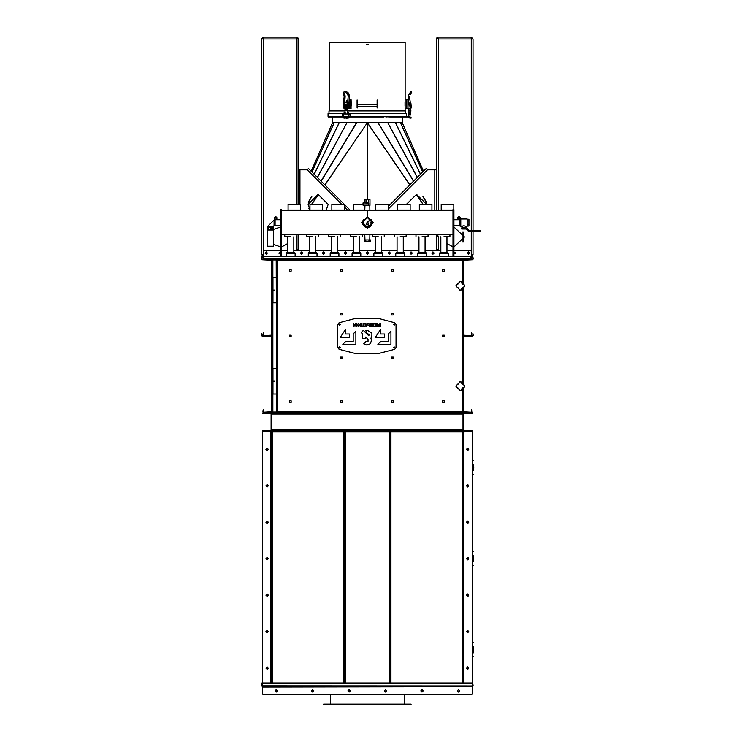 <?xml version="1.0" encoding="UTF-8"?>
<svg xmlns="http://www.w3.org/2000/svg" width="742" height="742" viewBox="0 0 742 742"><rect width="100%" height="100%" fill="white"/><g stroke="black" fill="none" stroke-linecap="round" stroke-linejoin="round"><path stroke-width="1.11" d="M471.606 259.459L471.244 251.26L471.244 257.632L470.335 256.723L264.375 256.723L263.466 257.632L263.466 251.26L263.104 259.459M332.453 122.764L332.453 116.93L332.453 122.764L402.257 122.764L402.257 116.93M342.572 116.383L328.075 116.383L328.075 113.647L342.748 113.647M349.872 113.647L406.635 113.647L406.635 116.383M343.843 116.383L348.888 116.383L348.137 117.765L346.95 118.219L347.998 117.292M350.159 116.383L405.466 116.383L405.466 116.93L408.666 116.93M394.948 116.93L394.948 116.383L390.097 116.383L390.097 116.93L405.466 116.93M402.841 116.93L402.841 116.383L399.678 116.383L399.678 116.93M383.716 116.93L377.771 116.93L377.771 116.383L390.097 116.93M410.493 117.292L411.281 117.746L410.957 118.201L409.946 116.976M329.346 116.93L329.346 116.383L328.252 116.383L328.252 116.93L342.618 116.93M335.032 116.93L335.032 116.383L331.869 116.383L331.869 116.93M370.518 116.93L370.518 116.383L364.192 116.383L364.192 116.93L377.771 116.93M356.911 116.383L356.911 116.93L364.192 116.93M471.244 230.391L471.244 38.927L473.062 38.927L471.244 37.1L437.539 37.1L437.687 38.176M436.611 234.76L436.611 249.433L438.439 249.433L438.439 236.763M473.062 231.476L473.062 254.905L471.606 254.905M263.104 254.905L261.648 254.905L261.648 38.927L263.466 37.1L297.171 37.1L263.595 37.1L263.466 38.927L263.466 38.009L262.557 38.825M298.099 234.76L298.099 249.433L296.271 249.433L296.271 236.763M263.373 37.1L261.648 38.927L296.271 38.927L297.171 37.1L296.271 38.927L298.099 38.027L297.18 38.027M298.099 38.027L298.099 204.217L298.099 169.788L299.916 169.788L299.916 204.217M341.635 204.217L307.207 169.788L308.496 168.499L344.214 204.217M434.793 210.524L434.793 169.788L436.611 169.788L436.611 210.524L436.611 38.027L438.439 38.927L436.611 38.027M388.224 206.48L426.214 168.499L427.503 169.788L388.224 209.059M406.848 99.437L406.848 108.545L405.095 108.545L405.095 99.437L408.007 99.437L408.007 108.545L408.981 108.415L408.925 109.612M408.007 104.9L408.554 104.9L408.554 99.437L408.007 99.437L408.554 99.437M409.009 102.146L410.27 101.942L409.417 96.543L408.156 96.738L408.953 105.03M410.326 109.788L410.799 110.428L408.341 110.41L410.882 110.53L408.434 110.317L408.582 109.593L408.592 110.326M351.087 101.255L351.087 108.545L349.63 108.545L349.63 104.9L348.267 105.596L348.267 107.85L349.63 108.545M357.06 106.356L357.06 100.893M377.65 100.893L377.65 106.356M366.437 110.512L368.273 110.512M366.446 44.39L368.264 44.39M405.16 44.39L405.169 42.572L329.531 42.572L329.55 110.92M405.169 108.545L405.16 110.92M405.716 113.647L405.716 110.92L347.516 110.92M344.965 110.92L328.994 110.92L328.994 113.647L328.994 110.92M406.848 108.545L408.007 108.545M349.194 99.437L351.087 99.437L351.133 101.283M357.06 100.226L357.06 107.85L357.607 107.84L357.607 100.226L357.06 99.975L357.607 100.226M377.103 100.226L377.103 107.85L377.65 107.84L377.65 100.226L377.103 99.975L377.65 100.226M274.586 290.076L272.945 290.076L274.586 290.076M276.228 302.838L272.945 302.838L272.945 277.322L276.228 277.322M274.586 381.202L272.945 381.202L274.586 381.202M276.228 393.965L272.945 393.965L272.945 368.449L276.228 368.449M276.599 260.006L272.036 260.006M276.599 412.005L272.036 412.005M280.782 259.821L453.928 259.821M453.928 412.19L280.782 412.19M263.466 259.459L263.466 257.632M471.244 257.632L471.244 259.459M286.802 252.716L294.815 252.716L295.177 253.356L286.431 253.356L286.802 252.716M308.672 252.716L316.686 252.716L317.047 253.356L308.301 253.356L308.672 252.716M281.691 256.723L281.691 209.606L280.782 209.606L280.782 256.723M453.019 220.662L453.928 220.662L453.928 209.606L453.019 209.606L453.019 256.723M280.782 225.54L275.134 225.54L275.134 219.743L280.782 219.743M453.928 219.743L459.576 219.743L459.576 225.54L453.928 225.54M364.721 202.956L364.721 199.672L369.989 199.672L369.989 205.33L368.672 205.33L369.757 205.33L369.906 210.524L364.804 210.524L364.953 205.33L368.672 205.144M290.808 236.763L284.789 236.763L290.808 236.763M312.679 236.763L306.659 236.763L312.679 236.763M267.482 246.242L273.483 246.242L273.483 230.02L267.482 230.02L267.482 246.242M334.549 236.763L328.53 236.763L334.549 236.763M330.542 252.716L338.556 252.716L338.918 253.356L330.171 253.356L330.542 252.716M352.413 252.716L360.427 252.716L360.798 253.356L352.042 253.356L352.413 252.716M374.283 252.716L382.297 252.716L382.668 253.356L373.912 253.356L374.283 252.716M396.154 252.716L404.167 252.716L404.538 253.356L395.783 253.356L396.154 252.716M418.024 252.716L426.038 252.716L426.409 253.356L417.663 253.356L418.024 252.716M439.895 252.716L447.908 252.716L448.279 253.356L439.533 253.356L439.895 252.716M356.42 236.763L350.4 236.763L356.42 236.763M378.29 236.763L372.28 236.763L378.29 236.763M400.161 236.763L406.18 236.763L400.161 236.763M422.031 236.763L428.051 236.763L422.031 236.763M443.901 236.763L449.921 236.763L443.901 236.763M462.201 226.245L460.763 226.282L460.763 218.992L467.145 218.992L467.145 226.282L465.466 226.143M478.72 230.391L480.538 230.391L480.538 231.476L478.72 231.476L478.72 230.391L469.148 230.391L466.681 227.924L461.672 227.924L461.672 229.018L466.226 229.018L468.694 231.476L478.72 231.476M271.906 229.473L271.906 228.017L273.316 228.017L273.316 227.469L267.649 227.469L267.649 228.017L268.762 228.017L267.333 228.017L267.333 229.473L273.64 229.473L273.64 228.017L270.487 228.017M463.045 430.601L271.665 430.601L271.665 431.148L463.045 431.148L463.045 429.98L464.204 431.148L472.153 431.148L472.153 430.601L471.244 430.601L471.244 431.148M271.665 430.601L271.665 429.98L270.505 431.148L262.557 431.148L262.557 430.601L263.466 430.601L263.466 431.148M462.498 412.19L472.153 412.552L472.153 413.47L471.244 413.47L471.244 412.923L464.204 412.923L463.045 414.082L463.045 413.47L271.665 413.47L271.665 412.923L463.045 412.923L463.045 413.47M263.466 430.601L270.505 430.601L271.118 429.98L271.118 414.082L270.505 413.47L263.466 413.47L263.466 412.923L270.505 412.923L271.665 414.082L271.665 413.47M271.303 683.03L270.867 431.575L262.557 431.575L262.557 683.03M463.843 683.03L463.843 431.946L463.407 683.03M472.153 647.97L473.433 647.97L473.368 646.848L473.619 647.608M473.192 652.71L473.433 651.216L472.153 651.216M472.153 555.739L473.192 555.86M468.694 559.18L468.694 558.272M473.609 560.943L473.609 556.509M473.609 469.816L473.609 465.382M262.13 686.239L262.371 687.111L472.339 686.675L262.371 686.675L262.065 683.03L472.645 683.03L472.339 686.675L473.127 686.025M272.472 431.51L272.036 431.946M344.205 431.946L343.769 431.51M390.941 431.51L390.505 431.946M462.674 431.946L462.238 431.51M345.373 431.51L344.937 431.946M389.773 431.946L389.337 431.51M378.68 704.167L323.614 704.167L323.614 704.9L411.096 704.9L411.096 704.167L378.68 704.167M409.38 93.77L410.66 91.665L408.434 95.328L409.38 93.77L410.474 94.429L411.754 92.333L410.474 94.429M408.156 96.738L408.434 95.328L409.417 96.543M408.341 110.41L408.174 113.869L408.814 113.897M410.085 113.953L410.725 113.99L410.168 114.055M410.215 117.765L409.259 118.024L409.927 117.412L409.315 116.744L408.647 117.357L409.259 118.024L409.927 117.412L410.057 114.5L409.964 116.596L408.684 116.54L408.786 114.444L410.057 114.5L410.15 112.561L409.547 111.894L408.879 112.506L408.823 113.73L409.482 113.211L410.094 113.795M274.039 225.29L274.039 219.984L267.834 226.199L273.139 226.199L275.134 225.29M344.835 102.748L344.214 103.824L344.835 104.937M345.28 114.018L347.404 113.971M343.388 94.095L343.676 92.129L345.911 91.396L348.128 92.685L348.638 93.789M344 95.532L343.323 94.28L344.492 94.095L344.937 92.731L346.273 92.833L347.924 94.429L348.814 93.909L349.287 95.468L348.063 95.839L347.646 94.095M342.665 116.568L344.056 116.744M348.925 114.472L349.51 113.322M408.174 113.869L408.805 113.99M346.904 110.298L344.909 110.335L347.247 110.373L346.894 109.788L347.581 109.723L347.404 110.354L344.965 110.437L345.206 113.925M342.609 114.472L343.908 114.24M348.471 116.744L350.076 116.54M460.179 219.27L459.029 217.814L457.851 218.992L458.111 219.743M276.599 219.743L276.859 218.992L275.681 217.814L274.494 218.992L275.032 219.984M460.216 219.27L460.216 217.629L459.029 216.441L457.851 217.629L457.851 219.743M276.859 219.743L276.859 217.629L275.681 216.441L274.494 217.629L274.494 219.984M326.09 210.524L328.168 204.412L318.142 194.395L308.125 204.412L310.193 210.524M410.382 106.087L411.022 106.727L410.382 107.358L409.742 106.727L410.382 106.087M409.927 103.296L410.474 103.843L409.927 104.39L409.38 103.843L409.927 103.296M409.899 104.39L409.38 103.815L409.946 103.296L410.465 103.871L409.899 104.39M265.015 253.078L266.202 254.265L267.389 253.078L266.202 251.89L265.015 253.078M467.321 253.078L468.508 254.265L469.695 253.078L468.508 251.89L467.321 253.078M431.779 253.078L432.966 254.265L434.153 253.078L432.966 251.89L431.779 253.078M409.909 253.078L411.096 254.265L412.283 253.078L411.096 251.89L409.909 253.078M388.038 253.078L389.225 254.265L390.413 253.078L389.225 251.89L388.038 253.078M366.168 253.078L367.355 254.265L368.542 253.078L367.355 251.89L366.168 253.078M344.297 253.078L345.484 254.265L346.672 253.078L345.484 251.89L344.297 253.078M322.427 253.078L323.614 254.265L324.801 253.078L323.614 251.89L322.427 253.078M300.556 253.078L301.744 254.265L302.922 253.078L301.744 251.89L300.556 253.078M373.096 222.637L367.355 228.378L361.614 222.637L367.355 216.896L373.096 222.637M362.3 222.637L367.355 217.591L372.401 222.637L367.355 227.692L362.3 222.637M367.661 222.637L367.049 222.637L367.661 222.637M268.298 449.374L267.111 448.187L265.924 449.374L267.111 450.561L268.298 449.374M268.298 485.824L267.111 484.637L265.924 485.824L267.111 487.012L268.298 485.824M268.298 522.275L267.111 521.088L265.924 522.275L267.111 523.462L268.298 522.275M268.298 558.726L267.111 557.539L265.924 558.726L267.111 559.913L268.298 558.726M268.298 595.177L267.111 593.999L265.924 595.177L267.111 596.364L268.298 595.177M268.298 631.627L267.111 630.45L265.924 631.627L267.111 632.815L268.298 631.627M268.298 668.088L267.111 666.9L265.924 668.088L267.111 669.265L268.298 668.088M466.412 668.088L467.599 669.265L468.786 668.088L467.599 666.9L466.412 668.088M466.412 631.627L467.599 632.815L468.786 631.627L467.599 630.45L466.412 631.627M466.412 595.177L467.599 596.364L468.786 595.177L467.599 593.999L466.412 595.177M466.412 558.726L467.599 559.913L468.786 558.726L467.599 557.539L466.412 558.726M466.412 522.275L467.599 523.462L468.786 522.275L467.599 521.088L466.412 522.275M466.412 485.824L467.599 487.012L468.786 485.824L467.599 484.637L466.412 485.824M466.412 449.374L467.599 450.561L468.786 449.374L467.599 448.187L466.412 449.374M312.679 692.054L313.866 690.867L312.679 689.68L311.492 690.867L312.679 692.054M276.228 692.054L277.406 690.867L276.228 689.68L275.041 690.867L276.228 692.054M349.13 692.054L350.317 690.867L349.13 689.68L347.942 690.867L349.13 692.054M385.58 692.054L386.767 690.867L385.58 689.68L384.393 690.867L385.58 692.054M422.031 692.054L423.218 690.867L422.031 689.68L420.844 690.867L422.031 692.054M458.482 692.054L459.669 690.867L458.482 689.68L457.304 690.867L458.482 692.054M394.874 347.488L394.234 346.848L393.603 347.488L394.234 348.128L394.874 347.488M394.874 324.523L394.234 323.883L393.603 324.523L394.234 325.163L394.874 324.523M340.198 347.488L339.558 346.848L338.918 347.488L339.558 348.128L340.198 347.488M340.198 324.523L339.558 323.883L338.918 324.523L339.558 325.163L340.198 324.523M472.153 254.905L471.606 259.283M471.606 255.081L472.153 255.081M463.045 231.745L463.045 242.152M463.592 232.775L463.592 241.122L463.592 232.775M263.104 259.283L262.557 254.905M263.104 255.081L262.557 255.081M367.355 199.672L367.318 122.764L324.95 184.944M334.15 122.764L332.481 122.782L334.123 122.782L311.974 171.968M317.344 177.338L346.922 122.764L317.446 177.44M367.355 216.265L367.355 211.73M311.213 171.216L332.481 122.782L311.204 171.207L309.785 169.788M402.285 122.875L400.578 122.782M402.312 122.866L423.487 171.216L426.214 168.499M367.392 122.764L409.76 184.944M408.823 113.73L408.694 116.383L405.466 116.383M386.814 116.383L386.814 116.93L386.814 116.383M407.998 116.383L407.998 116.93M411.003 118.219L411.281 117.746M405.002 116.383L405.002 116.93M399.372 116.383L399.372 116.93M389.884 116.383L389.884 116.93M346.811 117.746L343.49 117.551L344.242 116.531L348.888 116.383M356.911 116.93L350.131 116.93M339.688 116.383L339.688 116.93M343.973 117.746L346.95 118.219M344.112 118.219L343.49 117.551M357.041 116.383L357.041 116.93M335.338 116.383L335.338 116.93M329.708 116.383L329.708 116.93M377.669 116.383L377.669 116.93M473.062 230.391L473.062 38.927L471.244 37.1L471.198 38.009L472.153 38.927M437.808 38.296L438.401 38.881M446.972 243.599L453.019 246.863M453.928 246.956L464.501 236.948L453.928 226.941M459.66 250.342L458.398 250.342M438.615 250.342L438.439 249.433M438.439 210.524L438.439 38.927L471.244 38.927L471.114 37.1L437.539 37.1L438.439 38.927L437.539 38.009M471.244 38.927L471.244 38.027L472.153 38.825M273.483 244.359L280.782 246.956M281.691 246.863L287.738 243.599M296.095 250.342L296.271 249.433M298.099 210.524L298.099 210.051L298.099 210.524M280.782 226.941L273.64 229.399M273.557 229.473L272.991 230.02M276.312 250.342L275.05 250.342M263.466 37.1L262.557 38.927M307.207 169.788L299.916 169.788M344.483 204.477L350.521 210.524M426.585 204.217L416.568 194.395L406.542 204.217M408.276 210.051L408.61 210.524M424.517 210.524L424.86 210.051M434.793 169.788L427.503 169.788M384.189 210.524L384.662 210.051M408.554 104.9L410.734 105.596L410.734 107.85L408.554 108.545M411.56 106.867L411.708 107.803L409.658 108.193M410.243 101.765L411.458 106.227M411.708 107.803L410.447 108.202L410.382 109.686M408.833 103.926L409.139 103.082M410.437 102.878L410.985 103.583L410.437 102.878M409.89 117.579L409.259 118.024L408.805 116.967M410.085 114.045L410.632 114.073M410.307 110.298L408.935 110.243M410.799 110.428L410.678 109.695M405.049 101.895L405.049 106.087M329.531 42.572L329.531 110.512M366.446 44.752L368.264 44.752M405.095 101.895L405.095 106.087M347.117 100.884L346.7 101.255L347.117 101.626L347.135 100.921M351.133 101.895L351.133 106.087M351.087 101.895L351.087 106.087M347.237 101.255L346.755 101.812L346.273 101.255L346.755 100.699L347.237 101.255M346.894 101.784L346.894 100.726M348.527 107.358L348.527 106.087M344.501 105.856L344.501 107.59M346.894 106.078L346.811 107.154M349.157 104.9L349.157 99.836M348.888 102.127L348.888 104.9L349.361 104.9M346.913 108.545L349.361 108.545M343.314 105.429L343.054 107.85L345.447 108.545M344.112 108.221L344.622 108.193M348.267 105.596L348.888 104.9M348.888 108.545L348.267 107.85M347.794 105.596L347.794 107.85M343.175 107.219L343.277 105.921M347.952 101.942L348.981 102.09L347.488 101.765L346.755 107.803L347.803 108.184M343.926 103.667L343.453 103.667L344.334 101.765L343.602 107.803L344.724 108.165L344.789 107.367M344.409 108.221L343.129 107.803L343.453 103.667M348.202 104.39L348.202 103.296M344.334 101.765L344.9 102.748M347.97 101.765L347.228 107.803L348.304 108.174M344.872 106.291L344.984 104.937M343.778 102.841L344.251 102.841M348.601 105.076L348.582 102.146M347.877 102.841L347.024 104.474M343.602 107.803L343.129 107.803M347.228 107.803L346.755 107.803M347.089 103.667L347.562 103.667M346.727 104.937L345.466 104.937M345.438 104.78L346.143 104.78M345.086 111.921L345.188 113.368M347.395 113.368L347.506 111.986M346.894 107.942L346.931 109.63L345.577 109.649M344.909 110.335L345.178 109.695L346.894 109.788M345.54 110.335L345.531 109.816M347.581 109.723L344.844 109.788M346.931 109.593L347.525 109.686M344.891 109.751L345.475 109.63M271.665 260.257L270.867 259.459L262.26 259.459L261.462 258.55L261.824 256.723L261.824 258.55M262.918 334.735L263.28 332.908L262.918 335.208L263.725 336.005L270.867 336.005L271.665 335.208M263.28 334.735L263.725 335.644L271.303 335.208L271.303 260.257L262.26 259.821L261.462 258.55M471.791 334.735L471.43 332.908L471.791 335.208L470.985 336.005L463.843 336.005L463.045 335.208M471.43 334.735L470.985 335.644L463.407 335.208L463.407 287.098M463.407 284.668L463.407 260.257L472.45 259.821L473.248 259.023L472.886 256.723L473.248 258.55M463.045 260.257L463.843 259.459L472.45 259.459L472.886 258.55M289.528 336.005L291.17 336.005L289.528 336.005M442.631 336.005L444.272 336.005L442.631 336.005M291.17 269.569L289.528 269.569L289.528 271.21L291.17 271.21L291.17 269.569M342.201 269.569L340.559 269.569L340.559 271.21L342.201 271.21L342.201 269.569M393.232 269.569L391.6 269.569L391.6 271.21L393.232 271.21L393.232 269.569M444.272 269.569L442.631 269.569L442.631 271.21L444.272 271.21L444.272 269.569M291.17 400.801L289.528 400.801L289.528 402.442L291.17 402.442L291.17 400.801M342.201 400.801L340.559 400.801L340.559 402.442L342.201 402.442L342.201 400.801M393.232 400.801L391.6 400.801L391.6 402.442L393.232 402.442L393.232 400.801M342.201 313.319L340.559 313.319L340.559 314.951L342.201 314.951L342.201 313.319M393.232 313.319L391.6 313.319L391.6 314.951L393.232 314.951L393.232 313.319M342.201 357.06L340.559 357.06L340.559 358.701L342.201 358.701L342.201 357.06M444.272 335.189L442.631 335.189L442.631 336.831L444.272 336.831L444.272 335.189L442.631 335.208M291.17 335.189L289.528 335.189L289.528 336.831L291.17 336.831L291.17 335.189L289.528 335.208M393.232 357.06L391.6 357.06L391.6 358.701L393.232 358.701L393.232 357.06M444.272 400.801L442.631 400.801L442.631 402.442L444.272 402.442L444.272 400.801M462.238 283.463L462.238 260.627L462.665 259.821L462.238 260.627L463.045 260.201L463.045 284.427M462.665 412.19L462.238 411.393L462.665 412.19L276.599 412.19L276.228 260.201L463.045 260.201M463.045 384.671L463.045 287.339M276.599 412.19L277.026 411.393L276.228 411.81M463.045 411.81L462.238 411.393L463.045 411.81L463.045 387.584M276.228 260.201L277.026 260.627L277.026 411.393L462.238 411.393L462.238 388.548M462.665 259.821L276.599 259.821M271.665 260.006L271.665 412.005M272.212 260.006L272.212 259.459L280.782 259.459M454.206 259.459L462.498 259.821M272.583 259.459L272.583 260.006M462.498 412.552L272.212 412.552L272.212 412.005M272.583 412.005L272.583 412.552M464.492 286.681L460.309 290.437L455.755 285.883L460.309 281.329L464.492 285.086L464.492 286.681L464.492 285.086M457.526 284.511L458.936 283.11M461.682 283.11L463.082 284.511M463.082 287.256L461.682 288.657M458.936 288.657L457.526 287.256M464.492 386.925L460.309 390.682L455.755 386.128L460.309 381.573L464.492 385.33L464.492 386.925L464.492 385.33M457.526 384.755L458.936 383.354M461.682 383.354L463.082 384.755M463.082 387.5L461.682 388.901M458.936 388.901L457.526 387.5M453.928 253.838L456.024 253.078L453.928 252.317M280.782 252.317L278.686 253.078L280.782 253.838M263.466 38.927L263.466 251.26L264.375 250.342L280.782 250.342M281.691 250.342L287.738 250.342M293.878 250.342L309.609 250.342M315.749 250.342L331.479 250.342M337.619 250.342L353.35 250.342M359.49 250.342L375.22 250.342M381.36 250.342L397.091 250.342M403.231 250.342L418.961 250.342M425.101 250.342L440.831 250.342M446.972 250.342L453.019 250.342M453.928 250.342L470.335 250.342L471.244 251.26L471.244 231.476M463.843 259.459L462.498 259.459M272.212 259.459L270.867 259.459M470.882 257.27L471.244 256.723M263.466 256.723L263.827 257.27M364.953 239.954L364.804 234.76L367.355 234.491L369.906 234.76L369.757 239.954M281.691 255.443L280.782 255.443M453.928 220.662L453.928 256.723M453.019 255.443L453.928 255.443M300.742 204.217L300.742 210.051L288.072 210.051L288.072 204.217L300.742 204.217M322.612 204.217L322.612 210.051L309.943 210.051L309.943 204.217L322.612 204.217M371.51 220.133L370.406 220.754L371.529 220.17M371.352 220.272L370.443 220.819M370.583 220.652L371.492 220.114M371.751 224.687L370.62 224.121L371.733 224.724M371.557 224.631L370.592 224.177M370.805 224.205L371.761 224.659M363.812 225.948L364.712 225.067M364.572 225.29L363.83 225.976M362.838 221.561L363.868 221.812M363.654 221.83L362.625 221.58M371.25 220.773L371.751 220.587M371.659 220.634L371.176 220.856M371.965 221.506L371.436 221.589M371.538 221.57L372.057 221.441M372.094 222.888L371.566 222.86M371.668 222.823L372.206 222.85M371.445 223.657L372.057 223.834L371.454 223.63M371.547 223.657L372.067 223.787M371.955 223.806L371.436 223.676M371.529 225.114L370.963 224.807L371.51 225.141M371.427 225.086L370.963 224.807M371.074 224.826L371.538 225.104M368.802 226.598L369.043 227.191M368.95 227.089L368.783 226.607M367.633 227.488L367.578 226.848M367.624 226.969L367.652 227.479M366.771 226.811L366.706 227.451M366.678 227.312L366.752 226.811M363.497 225.577L364.016 225.216M363.571 224.492L363.005 224.789L363.58 224.511M363.487 224.557L363.005 224.789M363.079 224.705L363.561 224.474M362.662 223.379L363.19 223.296M363.098 223.361L362.569 223.444M363.042 222.517L362.504 222.498M362.606 222.461L363.144 222.479M362.764 221.088L363.376 221.264L362.773 221.06M362.866 221.097L363.376 221.264M363.265 221.274L362.755 221.107M363.701 220.541L363.144 220.235L363.691 220.56M363.599 220.513L363.144 220.235M363.255 220.253L363.71 220.522M363.506 219.864L363.914 220.216M363.83 220.151L363.394 219.836M363.042 220.662L363.506 220.93M363.413 220.884L362.921 220.662M363.07 222.099L362.541 222.025M362.652 221.997L363.172 222.108M363.051 222.943L362.513 222.971M362.615 222.925L363.153 222.888M363.404 224.112L362.801 224.316L363.413 224.14M363.32 224.177L362.819 224.353M362.894 224.279L363.404 224.093M363.765 224.854L363.237 225.206L363.784 224.872M363.691 224.928L363.237 225.206M363.302 225.114L363.756 224.835M365.231 226.273L364.925 226.839M364.953 226.709L365.212 226.264M367.188 226.848L367.179 227.488M367.142 227.358L367.16 226.848M369.182 226.44L369.479 227.006M369.377 226.904L369.164 226.449M370.193 225.754L370.61 226.236M370.527 226.143L370.184 225.763M370.75 225.141L371.278 225.494L370.768 225.114M370.842 225.178L371.278 225.494M371.325 224.047L371.918 224.288L371.334 224.028M371.427 224.056L371.937 224.242M371.825 224.251L371.315 224.065M371.631 223.24L372.159 223.323M372.048 223.351L371.529 223.231M371.621 221.979L372.15 221.904M372.057 221.96L371.529 222.043M371.325 221.227L371.918 220.986L371.315 221.199M371.408 221.162L371.918 220.986M371.835 221.06L371.325 221.246M370.74 220.142L371.269 219.78L370.731 220.114M370.815 220.059L371.241 219.743M363.691 219.465L364.665 220.272M364.433 220.151L363.673 219.484M362.671 223.899L363.905 223.611L362.662 223.861M362.857 223.815L363.886 223.546M363.71 223.657L362.68 223.926M365.778 227.228L366.158 226.022M366.14 226.282L365.806 227.238M370.277 226.514L369.488 225.522M369.702 225.679L370.304 226.495M372.002 222.433L370.935 222.479M371.139 222.405L372.196 222.35M366.047 224.798L366.455 223.945L366.047 224.798M366.9 224.047L367.596 224.205L367.132 224.974L366.9 224.047M368.153 224.974L367.856 224.065L368.616 223.945L368.616 225.336L368.153 224.974M367.197 224.056L366.9 224.427L367.197 224.056M368.171 224.835L368.18 224.056L368.171 224.835M367.049 222.656L366.604 223.092L367.309 222.943M367.652 222.554L370.416 219.335L367.373 222.331M367.986 224.733L367.995 224.158M364.721 205.144L366.038 205.144M366.038 199.672L366.038 202.956M368.672 199.672L368.672 202.956M362.977 205.144L368.811 205.144L368.811 202.956L362.977 202.956L362.977 205.144L368.811 205.144M368.681 205.015L368.811 202.956M368.681 203.085L362.977 202.956M363.107 203.085L363.107 205.015M368.932 241.41L364.201 241.41L364.201 239.954L370.508 239.954L370.508 241.41L368.932 241.41L368.932 239.954M365.778 241.41L365.778 239.954M268.762 229.473L268.762 228.017M344.483 204.217L344.483 210.051L331.813 210.051L331.813 204.217L344.483 204.217M362.977 204.217L353.684 204.217L353.684 210.051L364.953 210.051M388.224 204.217L388.224 210.051L375.554 210.051L375.554 204.217L388.224 204.217M410.094 204.217L410.094 210.051L397.424 210.051L397.424 204.217L410.094 204.217M431.965 204.217L431.965 210.051L419.295 210.051L419.295 204.217L431.965 204.217M453.019 210.051L441.175 210.051L441.175 204.217L453.835 204.217L453.835 209.606M462.127 227.924L462.127 226.282L463.592 225.818M462.934 225.958L462.266 226.217M463.954 225.8L465.772 226.282L465.772 227.924M467.145 219.27L468.963 219.27L468.963 224.325L467.145 224.325M468.963 220.958L467.145 220.958M468.963 224.325L468.963 226.004L467.145 226.004M460.763 226.004L459.855 226.004L459.855 219.27L460.763 219.27M459.855 220.958L460.763 220.958M459.855 224.325L460.763 224.325M275.134 219.984L274.039 219.984M471.791 411.281L471.43 409.454L471.791 411.754L470.985 412.552L463.843 412.552L463.045 411.754M471.43 411.281L470.985 412.19L463.407 411.754L463.407 387.343M463.407 384.913L463.407 336.812L472.45 336.367L473.248 335.57L472.886 333.269L473.248 335.096M463.045 336.812L463.843 336.005L472.45 336.005L472.886 335.096M271.665 336.812L270.867 336.005L262.26 336.005L261.462 335.096L261.824 333.269L261.824 335.096M262.918 411.281L263.28 409.454L262.918 411.754L263.725 412.552L270.867 412.552L271.665 411.754M263.28 411.281L263.725 412.19L271.303 411.754L271.303 336.812L262.26 336.367L261.462 335.096M271.665 414.082L271.665 429.98L463.045 429.98L463.045 414.082L271.665 414.082M263.466 413.47L262.557 413.47L262.557 412.923L472.153 412.923M471.244 413.47L464.204 413.47L463.592 414.082L463.592 429.98L464.204 430.601L471.244 430.601M271.303 431.946L264.375 431.51L270.867 431.148L271.665 431.946L271.665 683.03L272.036 431.575L272.036 683.03M264.375 431.51L262.557 431.148M462.674 683.03L462.674 431.575L463.045 683.03L463.045 431.946L463.843 431.148L472.153 431.148M470.335 431.51L463.407 431.946M463.843 431.946L472.153 431.575L472.153 683.03M472.153 656.781L473.433 656.781L472.153 657.152M472.153 642.563L473.433 642.563L472.153 642.934M467.961 448.242L467.961 450.496M467.961 484.693L467.961 486.947M467.961 521.153L467.961 523.407M467.961 594.054L467.961 596.308M467.961 630.505L467.961 632.759M467.961 666.956L467.961 669.21M473.368 647.581L473.359 646.848L472.153 646.848M473.433 647.97L473.433 651.216M473.368 652.468L473.368 651.597M473.313 652.422L472.153 652.422M473.433 652.71L472.153 652.71M473.359 652.83L472.153 652.83M473.313 555.739L472.153 555.721M472.153 561.722L473.368 561.722L473.368 560.989M473.433 560.59L472.153 560.59M473.433 555.86L472.153 555.86M473.313 556.148L472.153 556.148M473.368 556.973L473.368 556.101M473.433 557.353L472.153 557.353M472.153 470.586L473.368 470.586L473.368 469.862M473.433 469.463L472.153 469.463M473.433 464.724L472.153 464.724M473.313 465.021L472.153 465.021M473.368 465.846L473.368 464.974M473.433 466.226L472.153 466.226M472.153 565.654L473.433 565.654L472.153 566.016M468.323 557.789L468.323 559.663M472.153 551.436L473.433 551.436L472.153 551.798M472.153 474.528L473.433 474.528L472.153 474.889M472.153 460.309L473.433 460.309L472.153 460.671M472.617 685.998L262.065 685.868M262.139 686.183L261.935 683.03L261.574 685.868M472.339 687.111L472.339 693.603L471.43 694.512L263.28 694.512L262.371 693.603L262.371 687.111M472.543 686.257L473.136 685.868L472.775 683.03L472.775 685.868M272.101 431.51L344.14 431.148L272.101 431.51M344.937 683.03L344.937 431.575L344.576 683.03L344.205 431.575L344.205 683.03M390.57 431.51L462.609 431.148L390.57 431.51M389.773 683.03L389.773 431.575L390.134 683.03L390.505 431.575L390.505 683.03M345.002 431.51L389.708 431.148L345.002 431.51M404.167 704.167L404.167 694.512M272.212 412.552L262.557 412.923M468.146 594.129L468.146 596.234M370.072 326.053L369.924 326.712L368.598 325.488L369.099 324.504L368.32 323.336L370.072 324.273L369.386 325.404L370.072 326.053M370.351 326.712L371.102 326.712L371.102 323.336L370.351 323.336L370.351 326.712M358.655 326.786L359.323 325.024L358.655 323.28L360.102 325.015L358.655 326.786M358.386 326.09L358.386 326.795L356.893 325.033L358.386 323.28L357.672 325.024L358.386 326.09M367.067 323.892L366.585 323.892L366.585 326.712L368.051 323.336L367.067 323.892M396.061 347.525L396.061 324.486L394.707 322.724L379.422 318.689L354.379 318.689L339.085 322.724L337.74 324.486L337.74 347.525L339.085 349.287L354.379 353.322L379.422 353.322L394.707 349.287L396.061 347.525M366.316 323.892L364.721 323.336L366.01 326.712L366.316 323.892M380.665 329.3L375.192 337.74L384.439 337.74L384.439 333.965L380.665 333.965L380.665 329.3M377.901 344.269L390.978 344.269L390.978 331.201L388.307 333.863L388.307 341.608L380.572 341.608L377.901 344.269M345.596 329.3L340.114 337.74L349.361 337.74L349.361 333.965L345.596 333.965L345.596 329.3M342.823 344.269L355.9 344.269L355.9 331.201L353.238 333.863L353.238 341.608L345.494 341.608L342.823 344.269M380.646 326.712L380.646 323.336L379.895 323.336L379.895 324.458L378.596 324.458L378.596 325.117L379.895 325.117L379.895 326.053L378.448 326.053L378.448 326.712L380.646 326.712M377.771 326.712L377.771 323.336L376.992 323.336L376.992 326.712L377.771 326.712M372.521 325.979L371.612 325.979L371.612 326.712L374.191 326.712L374.191 325.979L373.282 325.979L373.282 323.336L372.521 323.336L372.521 325.979M376.175 326.712L376.175 323.336L374.135 323.336L374.135 323.994L375.424 323.994L375.424 326.712L376.175 326.712M363.107 325.979L362.198 325.979L362.198 326.712L364.767 326.712L364.767 325.979L363.868 325.979L363.868 323.336L363.107 323.336L363.107 325.979M361.595 326.712L361.595 323.336L360.816 323.336L360.816 326.712L361.595 326.712M355.539 325.376L353.266 323.336L353.266 326.712L353.999 326.712L353.999 324.681L356.271 326.712L356.271 323.336L355.539 323.336L355.539 325.376M368.023 339.4L368.023 341.608L365.815 341.608L363.636 343.787L366.919 345.141L370.202 343.787L371.557 340.504L370.935 338.185L371.835 336.812L371.881 333.26L367.559 330.338L365.843 330.672L366.984 333.529L369.024 334.401L368.857 335.876L363.311 330.329L361.131 332.509L362.625 333.993L362.625 338.445L365.704 338.445L365.704 337.072L368.023 339.4M334.215 122.764L312.03 172.023M314.144 174.147L339.066 122.764M339.187 122.764L314.228 174.222M308.459 201.833L311.39 197.01M321.063 181.067L356.466 122.764M308.895 208.279L309.943 206.74M311.668 204.217L318.374 194.395M324.866 184.869L367.262 122.764M356.67 122.764L321.193 181.187M311.807 196.649L308.329 202.38M318.494 194.395L311.798 204.217M309.943 206.935L308.941 208.391M367.448 122.764L409.844 184.869M416.336 194.395L423.042 204.217M426.381 202.39L422.894 196.639M413.517 181.196L378.04 122.764M378.235 122.764L413.637 181.067M423.311 197.001L426.251 201.843M417.264 177.449L387.778 122.764M420.473 174.231L395.495 122.764M387.927 122.764L417.356 177.347M422.671 172.042L400.467 122.764M395.616 122.764L420.556 174.157M422.912 204.217L416.216 194.395M400.559 122.782L422.727 171.986M344.242 116.531L348.657 116.531M296.271 210.524L296.271 210.051M296.271 204.217L296.271 38.927M347.942 210.524L344.483 207.055M299.916 210.051L299.916 210.524M387.241 210.051L386.767 210.524M408.554 99.799L408.007 99.799M409.927 117.412L409.315 116.744M350.215 99.437L350.215 108.545M357.06 103.769L357.607 103.769M377.103 103.769L377.65 103.769M344.186 96.692L343.806 95.839L345.021 95.468L344.427 93.798M343.444 101.988L344.195 96.543L345.141 96.692L344.733 101.886M348.443 96.692L349.408 96.692L348.981 102.09M348.267 95.532L347.729 101.765M347.006 104.715L347.33 102.748L344.78 102.748L344.807 104.937L345.364 104.937M344.464 102.99L344.464 104.696M347.534 111.968L347.506 110.437L344.947 110.493M343.212 113.211L343.787 114.314L345.021 113.507M348.842 114.314L347.284 113.331M350.029 114.472L348.842 114.491L348.972 116.568M343.713 114.444L343.769 116.54M343.629 117.227L343.945 116.744M348.823 116.744L348.953 118.015L350.168 116.55L350.113 114.454L347.451 111.912M462.238 383.707L462.238 288.304M272.833 260.006L272.833 412.005M456.126 286.681L456.126 285.086M461.107 290.066L459.511 290.066M459.511 281.7L461.107 281.7M456.126 386.925L456.126 385.33M461.107 390.311L459.511 390.311M459.511 381.945L461.107 381.945M471.244 258.652L263.466 258.652M281.691 220.662L280.782 220.662M289.528 336.812L291.17 336.812M442.631 336.812L444.272 336.812M270.867 431.946L270.867 683.03M467.163 448.27L467.163 450.468M467.163 484.721L467.163 486.928M467.163 521.172L467.163 523.379M467.163 594.082L467.163 596.28M467.163 630.533L467.163 632.731M467.163 666.984L467.163 669.182M467.989 559.848L467.989 557.604M272.472 683.03L272.472 431.946L343.769 431.946L343.769 683.03M390.941 683.03L390.941 431.946L462.238 431.946L462.238 683.03M345.373 683.03L345.373 431.946L389.337 431.946L389.337 683.03M410.873 92.546L410.66 91.665L411.541 91.451L411.754 92.333L410.873 92.546M410.882 110.53L410.725 113.99M408.684 116.54L408.647 117.357M405.169 44.77L405.169 99.437M357.06 107.85L357.607 107.85M377.103 107.85L377.65 107.85M357.607 104.566L377.103 104.566M357.607 106.755L377.103 106.755M345.021 95.468L345.141 96.692M349.408 96.692L349.287 95.468M347.571 108.221L348.044 108.221M345.475 109.668L345.364 104.891M346.857 106.162L346.829 104.937M343.62 117.978L342.572 116.577L342.526 114.491L344.984 111.986M347.775 118.024L348.833 118.024M286.431 256.723L286.431 253.356M295.177 256.723L295.177 253.356M308.301 256.723L308.301 253.356M317.047 256.723L317.047 253.356M453.019 210.524L369.906 210.524M364.804 210.524L281.691 210.524M453.019 234.76L369.906 234.76M364.804 234.76L281.691 234.76M292.45 210.051L292.45 210.524M289.167 210.051L289.167 210.524M296.819 236.763L296.819 234.76L296.819 236.763M284.789 236.763L284.789 234.76L284.789 236.763M287.738 236.763L287.738 252.716M293.878 236.763L293.878 252.716M314.32 210.051L314.32 210.524M311.037 210.051L311.037 210.524M318.689 236.763L318.689 234.76L318.689 236.763M306.659 236.763L306.659 234.76L306.659 236.763M309.609 236.763L309.609 252.716M315.749 236.763L315.749 252.716M268.029 230.02L268.029 229.473M272.935 230.02L272.935 229.473M336.191 210.051L336.191 210.524M332.908 210.051L332.908 210.524M340.559 236.763L340.559 234.76L340.559 236.763M328.53 236.763L328.53 234.76L328.53 236.763M331.479 236.763L331.479 252.716M337.619 236.763L337.619 252.716M330.171 256.723L330.171 253.356M338.918 256.723L338.918 253.356M352.042 256.723L352.042 253.356M360.798 256.723L360.798 253.356M373.912 256.723L373.912 253.356M382.668 256.723L382.668 253.356M395.783 256.723L395.783 253.356M404.538 256.723L404.538 253.356M417.663 256.723L417.663 253.356M426.409 256.723L426.409 253.356M439.533 256.723L439.533 253.356M448.279 256.723L448.279 253.356M353.35 236.763L353.35 252.716M359.49 236.763L359.49 252.716M375.22 236.763L375.22 252.716M381.36 236.763L381.36 252.716M397.091 236.763L397.091 252.716M403.231 236.763L403.231 252.716M418.961 236.763L418.961 252.716M425.101 236.763L425.101 252.716M440.831 236.763L440.831 252.716M446.972 236.763L446.972 252.716M358.061 210.051L358.061 210.524M354.778 210.051L354.778 210.524M362.43 236.763L362.43 234.76L362.43 236.763M350.4 236.763L350.4 234.76L350.4 236.763M379.932 210.051L379.932 210.524M376.648 210.051L376.648 210.524M384.3 236.763L384.3 234.76L384.3 236.763M372.28 236.763L372.28 234.76L372.28 236.763M401.802 210.051L401.802 210.524M398.519 210.051L398.519 210.524M406.18 236.763L406.18 234.76L406.18 236.763M394.15 236.763L394.15 234.76L394.15 236.763M423.673 210.051L423.673 210.524M420.389 210.051L420.389 210.524M428.051 236.763L428.051 234.76L428.051 236.763M416.021 236.763L416.021 234.76L416.021 236.763M445.543 210.051L445.543 210.524M442.26 210.051L442.26 210.524M449.921 236.763L449.921 234.76L449.921 236.763M437.891 236.763L437.891 234.76L437.891 236.763M273.139 227.469L273.139 226.199M267.834 227.469L267.834 226.199M473.619 652.097L473.619 647.59M472.153 652.468L473.377 652.468M473.795 558.717L473.619 560.98M473.795 467.59L473.619 469.853M472.153 464.594L473.359 464.594L472.153 464.603M472.153 556.092L473.377 556.092M472.153 464.965L473.377 464.965M330.542 704.167L330.542 694.512"/></g></svg>
